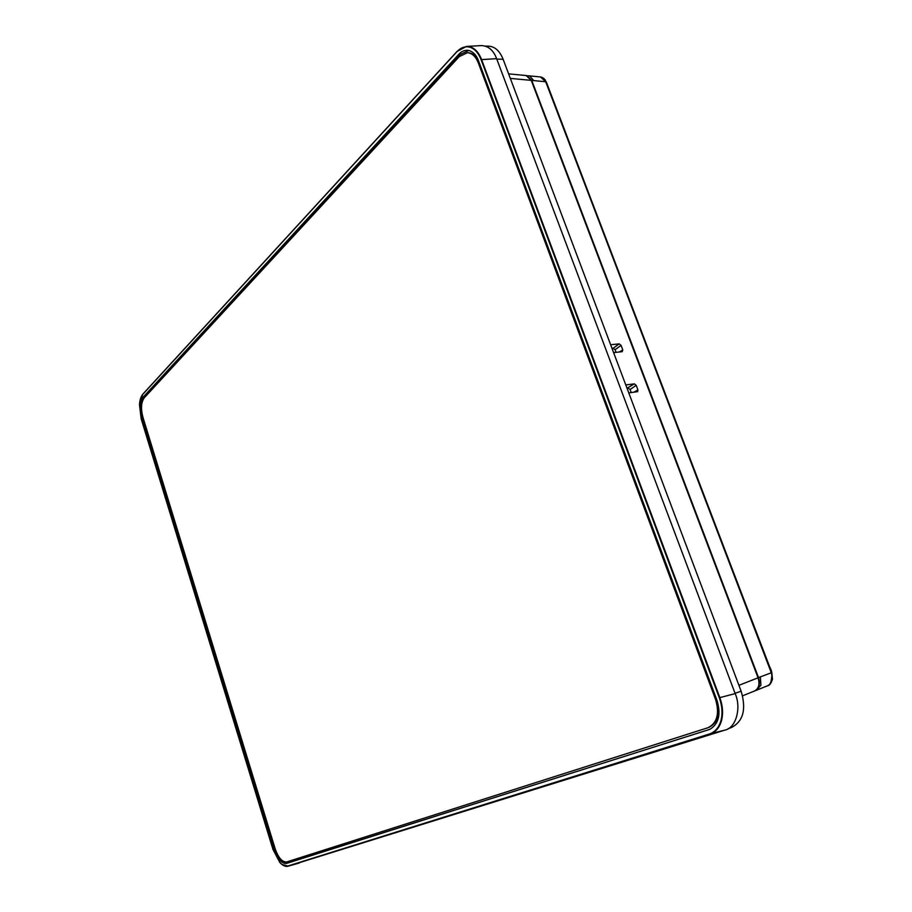 <?xml version="1.0" encoding="UTF-8"?>
<svg xmlns="http://www.w3.org/2000/svg" width="912" height="912" viewBox="0 0 912 912"><rect width="100%" height="100%" fill="white"/><g stroke="black" fill="none" stroke-linecap="round" stroke-linejoin="round"><path stroke-width="1.37" d="M466.465 46.432L456.832 51.562L466.465 46.421L470.467 46.934C475.243 48.61 478.96 52.828 481.604 59.599L481.148 59.793C478.538 53.113 474.878 48.952 470.147 47.287C465.394 45.931 460.948 47.435 456.809 51.813L142.785 394.349C140.927 396.503 139.821 399.935 139.479 404.654L141.2 418.916L272.973 849.437L279.756 862.285C282.629 865.442 285.296 866.685 287.793 866.024L282.059 864.462M466.465 46.421L481.468 45.6C488.376 45.896 493.438 50.251 496.63 58.664L481.604 59.599L719.83 697.589C722.794 705.854 723.33 713.606 721.449 720.833C719.34 727.89 715.418 732.382 709.707 734.308L288.067 866.195L724.926 730.09L709.319 734.035C714.962 732.119 718.827 727.685 720.913 720.719C722.771 713.572 722.236 705.922 719.317 697.76L481.148 59.793M496.63 58.664L735.175 693.599L719.317 697.76M277.681 854.863C281.113 861.065 284.419 863.778 287.588 863.003L286.493 863.447C281.831 863.789 277.841 859.309 274.501 850.018L275.447 849.642M286.493 863.447L708.886 729.646L287.588 863.003M468.814 50.456L460.161 54.492L458.816 54.31C461.449 51.346 464.573 50.023 468.175 50.331C472.906 51.437 476.36 54.925 478.515 60.796L716.957 700.279C721.107 713.982 718.861 723.604 710.22 729.133L708.886 729.646M142.831 416.944L141.873 417.023C139.661 408.291 140.095 401.656 143.161 397.119L144.278 397.028C142.705 398.692 141.805 401.782 141.554 406.307M141.668 395.922L142.774 394.28M735.175 693.599C741.627 708.077 735.859 728.107 724.926 730.09M141.873 417.023L274.501 850.018M458.816 54.31L143.161 397.119M460.161 54.492L144.278 397.028M754.235 691.125L754.566 691C758.795 688.537 759.958 684.137 758.066 677.81L531.251 80.37L526.167 75.548L508.611 73.849M610.641 344.747L619.237 343.881L621.083 345.386L622.805 349.912L622.178 351.679L613.605 352.613M621.083 345.386L615.076 349.695L616.067 352.351M615.076 349.695L613.16 348.247L619.237 343.881M612.009 348.395L613.16 348.247M625.78 384.944L634.342 383.861L636.2 385.343L637.933 389.937L637.602 391.658L628.778 392.901M627.011 388.227L634.342 383.861M636.2 385.343L630.078 389.492L628.163 388.045M630.078 389.492L631.241 392.57M485.423 46.09L488.866 46.193C495.034 46.649 499.787 51.015 503.128 59.28L741.137 691.216C746.506 709.445 743.2 721.574 731.207 727.616L730.808 727.753M715.544 699.356L478.344 62.951C475.779 56.521 472.131 53.113 467.423 52.714L459.238 56.624L144.176 397.917C141.155 402.283 140.733 408.724 142.922 417.229L275.196 848.878C278.434 857.964 282.31 862.307 286.835 861.897L708.077 727.696C717.22 722.965 719.705 713.526 715.544 699.356L716.41 699.059C720.571 713.218 718.086 722.657 708.943 727.388L708.601 727.502M478.344 62.951L479.245 62.985C476.68 56.555 473.043 53.147 468.323 52.759L467.879 52.748M584.375 181.876L771.791 672.577L772.475 679.098L769.682 684.399M767.437 685.824L767.744 685.71C771.814 683.407 772.977 679.052 771.244 672.623L545.695 81.738L533.794 80.609L529.644 76.004L526.771 75.662L531.787 80.507L758.488 677.525C760.391 683.954 759.206 688.4 754.908 690.851L754.817 690.886M528.698 75.81L540.451 76.939C542.332 77.281 543.962 78.341 545.342 80.119L545.695 81.738L540.451 76.939M756.55 690.19L760.927 685.208L760.38 676.898L758.488 677.525M542.822 77.885L545.342 80.119M771.791 672.577L760.38 676.898M546.277 81.852L584.125 181.203M139.479 404.654L141.189 418.95M142.785 394.349L456.809 51.813M287.793 866.024L709.319 734.035M139.456 404.597L142.819 394.166L456.787 51.699M275.185 848.833L274.216 849.083M142.42 418.802L143.355 418.642M531.251 80.37L510.321 78.398M619.282 351.998L622.805 349.912M633.783 392.228L637.933 389.937M738.914 685.334L758.066 677.81M735.049 693.28L741.137 691.216M496.801 59.098L503.128 59.28M533.794 80.609L531.787 80.507M272.973 849.437L279.779 862.399C282.652 865.568 285.365 866.845 287.941 866.229L299.432 862.991M754.566 691L742.573 695.81M728.129 728.677L731.207 727.616M708.077 727.696L708.943 727.388M467.423 52.714L468.323 52.759M545 79.663L769.033 665.179C770.959 670.582 773.501 670.913 770.492 683.692M754.908 690.851L756.835 690.088M756.88 690.065L767.744 685.71C769.625 685.448 771.199 683.248 772.475 679.098"/></g></svg>
